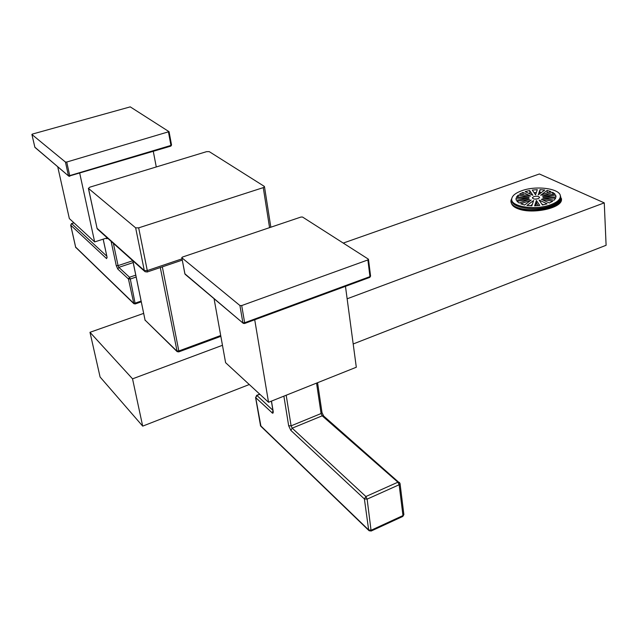 <?xml version="1.0" encoding="UTF-8"?>
<svg xmlns="http://www.w3.org/2000/svg" width="638" height="638" viewBox="0 0 638 638"><rect width="100%" height="100%" fill="white"/><g stroke="black" fill="none" stroke-linecap="round" stroke-linejoin="round"><path stroke-width="0.96" d="M516.038 198.251L528.878 198.219L516.278 200.26L516.038 198.251L516.094 199.774M560.268 197.166C559.598 200.037 556.472 202.541 550.873 204.662C535.298 210.811 509.347 206.521 511.812 198.474C512.505 195.499 515.735 192.955 521.493 190.834C536.829 184.916 562.557 188.936 560.268 197.166L560.323 196.727M540.011 189.653L538.281 194.829L544.764 190.028L540.011 189.653L539.644 193.824M537.292 189.661L532.291 190.076L535.545 194.837L537.292 189.661M529.636 190.499L525.122 191.631L532.874 195.268L529.636 190.499L529.907 193.29L529.022 193.466M519.563 194.104L522.929 192.413L530.664 196.065L519.563 194.104M516.445 197.126L518.152 195.132L529.261 197.102L516.445 197.126M519.117 203.028L516.947 201.305L529.564 199.255L519.117 203.028M524.572 204.997L520.775 203.833L531.239 200.053L524.572 204.997M531.829 205.843L526.98 205.436L533.639 200.484L531.829 205.843M539.756 205.428L534.612 205.843L536.399 200.476L539.756 205.428M547.093 203.809L542.475 204.981L539.102 200.045L547.093 203.809M549.318 202.996L552.691 201.257L541.311 199.239L549.318 202.996M554.079 200.204L555.69 198.171L542.707 198.195L554.079 200.204M555.658 195.029L543.074 197.07L556.033 197.038L555.658 195.029L555.842 197.038M552.644 192.317L542.356 196.033L554.916 194L552.644 192.317L552.787 194.343M547.149 190.435L540.673 195.252L550.953 191.544L547.149 190.435L547.268 192.875M533.791 196.616L532.363 197.748C532.961 199.112 534.899 199.423 538.161 198.681L539.581 197.549C538.974 196.185 537.044 195.874 533.791 196.616M511.835 199.997C510.376 207.829 535.768 211.72 550.945 205.731C556.535 203.61 559.662 201.106 560.323 198.227M511.82 198.41L510.918 200.523L511.349 203.235C512.625 205.484 515.608 207.23 520.289 208.474C528.99 210.452 538.177 210.205 547.851 207.717L551.399 206.553C559.287 203.307 562.237 199.686 560.268 195.699M511.349 203.235L510.863 201.584M551.838 206.385L547.739 207.765C538.137 210.229 529.093 210.492 520.592 208.546M353.189 343.978L606.1 245.279L604.266 202.876L539.389 173.975L343.244 243.078M143.63 313.402L89.982 332.302L132.537 378.836L142.689 426.128L249.291 384.523M604.266 202.876L347.136 298.791M222.463 345.294L132.537 378.836M561.52 198.721L561.488 200.037C560.922 208.195 533.44 214.161 519.101 209.168C533.424 213.969 560.898 207.797 561.448 199.455L560.196 195.395M511.516 203.522C512.29 205.835 514.818 207.709 519.101 209.168M89.982 332.302L100.086 377.002L142.689 426.128M178.712 351.905L178.823 350.98L176.694 350.908L145.057 320.093L132.792 260.711M220.844 336.33L178.768 351.881L177.157 351.65L160.29 267.553M176.909 351.41L145.057 320.093L132.856 260.767M147.131 272.011L147.282 270.584L144.3 270.544L97.072 228.324L88.387 188.322M182.277 260.105L147.211 271.987L145.065 271.692L144.3 270.544L135.647 227.838L138.669 227.854L263.271 187.62L264.491 186.767L264.268 186.352L209.248 151.637L206.529 151.669L89.767 187.189L88.467 188.409L135.647 227.838M144.674 271.349L97.805 229.409L97.072 228.324L88.467 188.409M560.914 198.474L560.842 199.152C560.244 209.934 519.212 214.416 512.665 204.87M541.423 192.509L540.099 192.453M536.327 192.517L534.078 192.692M530.497 194.151L529.907 193.29M523.112 194.726L522.929 192.413M518.263 197.126L518.152 195.132M532.315 204.415L530.481 205.787M536.399 200.476L536.558 203.139L538.225 205.603M536.558 203.139L535.673 205.795M541.853 204.072L543.385 204.798M536.454 199.056L535.673 199.112M399.532 482.456L397.905 482.2L365.885 496.531L364.394 498.956L367.129 499.131L365.885 496.531L292.196 428.17L291.103 425.849L286.191 395.225M321.967 412.355L321.089 413.536L322.182 415.824L397.905 482.2L399.149 484.752L367.129 499.131L371.133 531.047M403.83 514.204L402.706 516.485M316.552 383.111L321.089 413.536L291.103 425.849L288.655 425.729L290.832 430.379L364.394 498.956L368.66 529.955L369.131 530.768L371.212 531.007L402.801 516.445L403.878 514.603L400.074 483.795L399.149 484.752L402.969 515.576L371.364 530.146L368.66 529.955L260.511 425.626L255.575 397.466M259.953 394.364L256.596 395.401L255.702 397.634L257.002 395.528L272.889 410.266M290.832 430.379L292.196 428.17L322.182 415.824L323.482 415.88L400.026 483.413M345.469 286.334L356.307 367.241L268.534 402.275L225.597 362.679L214.065 298.696M254.721 319.758L268.534 402.275M243.094 323.187L185.347 274.476L184.861 273.511M369.713 277.41L369.96 276.621L244.649 322.74L244.561 323.498L243.301 323.362L184.924 273.838L181.798 257.585L182.54 257.034L300.945 217.048L302.548 217.048L368.325 259.116L367.879 259.937L241.706 305.562L239.92 305.522L181.894 257.816M136.149 277.028L130.296 279.013L129.506 277.251L128.437 278.981L130.296 279.013L135.224 303.935M141.094 301.072L135.296 303.09L133.454 303.05L75.635 247.073M74.024 222.885L71.528 223.563L70.722 225.174L71.687 223.619L106.801 256.189M107.83 238.381L106.698 238.74L106.107 238.213M106.554 238.07L106.698 238.74M107.24 237.854L94.655 241.914L69.343 218.571L57.739 166.837M79.742 173.313L94.655 241.914M68.641 176.032L34.867 147.219M170.737 146.086L170.944 145.424L69.725 175.617L69.717 176.303L68.816 176.176L34.899 147.354L31.9 134.419L32.57 134.028L130.248 106.865L169.014 131.659L66.727 162.036L65.435 162.052L31.948 134.522M153.287 151.358L156.278 166.957M220.7 335.508L178.823 350.98L162.331 266.859M182.037 258.829L147.282 270.584L138.669 227.854M269.563 227.646L263.271 187.62M317.565 382.704L322.015 412.65L323.705 416.08M368.884 530.529L260.966 426.375L255.702 397.634L272.586 413.225L273.144 412.93L273.231 411.693L271.477 401.103M288.655 425.729L283.878 396.15M273.064 411.215L271.373 401.142M272.992 410.976L272.083 412.898M370.558 275.943L369.96 276.621L367.879 259.937M239.92 305.522L242.863 322.692L244.649 322.74L241.706 305.562M132.792 260.727L118.07 265.631L113.365 243.325M116.26 265.607L117.791 269.053L118.835 267.354L118.07 265.631L116.26 265.607L111.108 241.316M133.669 303.505L75.691 247.313L70.722 225.174L106.594 258.613L107.024 257.034L103.189 239.154M117.791 269.053L128.437 278.981L133.876 303.712L135.264 303.927L141.253 301.838M133.175 262.569L118.835 267.354L129.506 277.251L135.758 275.137M107.024 257.034L103.149 239.17M107.032 257.305L106.594 258.613M171.463 144.906L170.944 145.424L168.488 132.162M65.435 162.052L68.433 175.633L69.725 175.617L66.727 162.036M144.986 319.997L145.233 320.515M97.351 228.962L96.992 228.229M264.491 186.767L270.831 227.216M561.488 200.037L561.448 199.455M260.384 425.45L260.703 426.104M256.667 395.369L259.73 394.156M184.853 273.766L185.1 274.252M184.829 273.598L181.83 257.744M368.501 259.443L370.582 276.118L369.793 277.378L244.561 323.498L243.301 323.362M75.643 247.257L75.858 247.688M75.619 247.145L70.674 225.118M107.112 257.513L106.969 256.962M71.56 223.555L73.936 222.806M34.859 147.258L31.916 134.49M169.086 131.795L171.542 145.041L170.88 146.102L68.816 176.176"/></g></svg>
